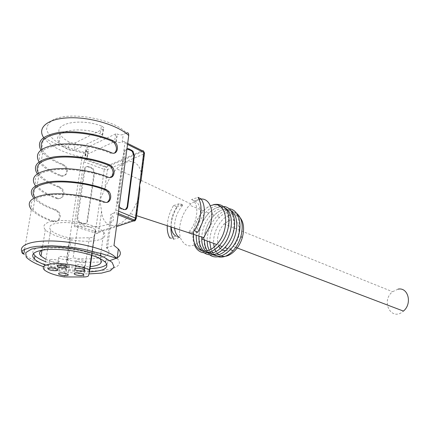 <?xml version="1.0" encoding="UTF-8"?>
<svg xmlns="http://www.w3.org/2000/svg" width="430" height="430" viewBox="0 0 430 430"><rect width="100%" height="100%" fill="white"/><g stroke="black" fill="none" stroke-linecap="round" stroke-linejoin="round"><path stroke-width="0.32" stroke-dasharray="2.15 1.61" d="M107.387 248.76L106.366 247.766L110.978 214.081L111.972 215.183C119.18 223.761 100.443 229.061 77.921 225.831L73.116 257.919C95.954 261.01 114.826 256.468 107.387 248.76L111.972 215.183M143.717 151.494L142.394 150.753L105.796 166.587L85.468 159.019L86.785 158.417L87.301 157.149L84.984 155.596L85.108 155.289L114.595 141.567L116.24 141.755C118.503 142.62 120.491 142.755 122.211 142.153L123.684 141.475L127.667 143.448M228.696 215.441C220.16 218.843 212.812 232.56 213.629 243.385M214.129 246.987L214.903 249.502M215.935 251.598L217.284 253.404M218.73 254.694L221.385 255.995M240.332 217.886C238.263 215.419 235.667 214.28 232.549 214.473L230.12 214.925M225.621 250.701L226.981 250.47L233.232 246.454C243.154 236.554 240.144 216.451 229.642 220.332L224.003 223.955C217.951 231.232 216.177 238.677 218.682 246.282M220.208 248.594L222.299 250.131M139.11 195.844L138.546 197.805C136.477 203.707 133.768 208.98 130.414 213.635C118.282 230.894 102.834 228.642 101.566 211.307L99.916 200.057L104.673 189.264C107.591 181.057 111.59 174.241 116.67 168.818C127.199 157.375 139.546 159.541 141.481 174.618L141.599 176.176M201.208 199.009L197.671 199.627L190.834 203.901L189.544 205.174C181.487 213.629 177.316 229.131 180.67 238.43C185.405 248.088 192.667 248.346 202.439 239.193M167.249 225.718C167.609 218.703 169.689 211.995 173.5 205.588L177.241 206.878C173.392 213.237 171.296 219.918 170.947 226.927M169.871 238.016L173.677 239.209L179.584 237.505L176.058 236.21L169.871 238.016M118.116 214.699L113.971 213.017L114.993 212.151L115.837 210.012L124.883 143.104C124.985 141.739 124.582 141.196 123.684 141.475M119.196 206.679L118.25 202.831L125.211 151.129L126.968 148.656M85.468 159.019L84.844 159.519L83.802 161.825L74.256 224.944C74.121 226.314 74.454 226.927 75.255 226.777L96.331 233.297L116.53 226.567M79.915 223.089L78.222 222.063L76.83 218.107L84.178 169.323C84.731 167.173 86.102 166.383 88.29 166.953L92.557 168.877L94.1 172.919L87.016 221.337C86.462 223.573 85.07 224.46 82.834 224.003L79.915 223.089L80.706 222.804L83.495 223.772C85.629 224.261 86.973 223.39 87.51 221.16L94.595 172.704L93.143 168.619L89.069 166.603C86.978 165.991 85.667 166.759 85.118 168.904L77.776 217.757L79.093 221.751L80.706 222.804M113.971 213.017L110.978 214.081M77.921 225.831L75.255 226.777M231.254 248.717C245.132 233.27 239.929 205.239 225.003 211.044C222.176 211.936 219.467 213.694 216.876 216.317C210.549 223.256 207.281 231.458 207.066 240.924M209.104 250.163L210.243 252.018M211.173 253.13L213.183 254.775M213.592 255.011C217.408 256.995 221.676 256.404 226.395 253.238M231.507 211.259C228.857 209.34 225.804 208.899 222.348 209.937C219.52 210.834 216.811 212.597 214.221 215.231C207.889 222.202 204.61 230.432 204.379 239.918M207.351 250.771L208.803 252.491M209.614 253.2L212.839 254.839M236.898 213.554C234.963 212.103 232.754 211.463 230.276 211.646L227.647 212.146C224.815 213.033 222.106 214.78 219.52 217.392C213.194 224.304 209.937 232.485 209.732 241.923M210.963 249.233L211.872 251.308M212.802 252.819L214.285 254.522M215.054 255.178L218.349 256.817M211.555 205.427C208.733 206.352 206.024 208.152 203.428 210.834C197.477 217.397 194.172 225.229 193.505 234.328M221.762 242.676C234.146 226.336 228.346 200.977 214.28 206.567C211.458 207.48 208.744 209.276 206.147 211.942C200.24 218.44 196.945 226.201 196.263 235.231M202.6 251.034C205.916 252.819 209.668 252.539 213.861 250.196M226.046 208.937C223.423 207.066 220.402 206.653 216.983 207.695C214.161 208.604 211.452 210.388 208.856 213.049C202.987 219.472 199.703 227.169 198.999 236.129M204.11 251.19L207.265 252.829M226.631 245.632C239.687 229.668 234.119 203.143 219.676 208.819C216.849 209.722 214.14 211.495 211.549 214.145C205.717 220.504 202.439 228.131 201.724 237.021M205.69 251.104L207.663 252.759M208.131 253.039C211.667 254.909 215.645 254.495 220.074 251.808M125.442 209.62L123.061 209.7L120.212 208.636L118.551 207.486L117.175 203.229L124.146 151.602C124.469 149.887 125.393 149.006 126.931 148.963M199.219 199.568L194.994 200.977L191.517 199.536L197.967 197.365M194.548 230.819L188.039 232.716L191.581 234.049M194.994 200.977C199.794 203.718 201.385 209.62 199.756 218.687M196.075 228.169L191.845 233.786M191.517 199.536C199.509 202.417 198.251 221.805 189.227 231.464L188.179 232.582M197.789 232.254L192.151 233.882M174.623 228.136C174.263 219.692 176.929 212.124 182.621 205.432L183.099 204.933L177.241 206.878M173.5 205.588L179.632 203.524L183.099 204.933M171.14 226.992C170.737 218.483 173.408 210.829 179.154 204.03L179.632 203.524M397.965 289.175L392.585 291.733C380.292 301.172 391.52 322.07 403.426 311.094M115.665 133.891L86.22 147.92L86.097 148.232L88.403 149.812L87.887 151.102L85.07 152.424C72.944 149.85 62.871 145.883 54.857 140.535C50.417 136.912 47.676 133.246 46.644 129.537C46.73 125.952 48.735 122.824 52.664 120.158C68.564 110.714 113.601 118.804 126.431 132.988L123.254 134.477C121.545 135.09 119.556 134.961 117.304 134.079L115.665 133.891L114.595 141.567M101.394 125.969C79.163 117.583 52.127 123.861 60.361 134.762C62.054 137.369 65.005 139.793 69.219 142.04C71.595 143.099 73.697 143.314 75.529 142.69L103.168 129.054L103.754 127.527L101.394 125.969L100.255 133.762L102.625 135.294L102.044 136.799L74.368 150.14C72.53 150.747 70.423 150.532 68.037 149.489C63.801 147.275 60.834 144.888 59.13 142.33C50.831 131.618 77.927 125.49 100.255 133.762M45.596 261.639L51.541 263.633C64.457 267.267 77.233 268.938 89.87 268.642M106.823 264.214C108.064 262.692 107.79 260.962 105.99 259.032C103.404 256.387 98.454 253.872 91.138 251.485C66.209 243.014 27.859 244.708 33.411 253.598M89.376 271.873C73.879 272.099 59.114 269.782 45.069 264.912M106.366 247.766L113.998 245.433M82.066 157.203L84.178 153.053C64.887 149.85 44.801 138.1 43.586 137.503C50.396 146.431 63.221 152.999 82.066 157.203L66.408 259.967L73.116 257.919M84.178 153.053L85.07 152.424M66.408 259.967C83.968 262.751 98.481 262.956 109.946 260.58M116.777 258.102L117.17 257.871M24.591 249.368L31.352 209.555C35.362 214.032 42.522 218.026 52.82 221.531C58.292 223.578 61.968 215.613 57.244 211.56L54.68 209.942L55.551 209.593C45.709 206.12 38.893 202.154 35.088 197.698L34.948 197.52M56.518 198.456C61.995 200.627 65.57 192.661 60.759 188.625L58.34 187.082L59.211 186.706L61.635 188.254C66.451 192.285 62.882 200.267 57.389 198.096L56.518 198.456C46.354 194.752 39.313 190.501 35.4 185.712L33.384 197.574C37.351 202.213 44.446 206.335 54.68 209.942M58.34 187.082C48.241 183.277 41.258 178.907 37.394 173.962L37.292 173.827M39.066 161.879L39.372 162.33C43.188 167.421 50.111 171.914 60.146 175.811C65.634 178.101 69.101 170.124 64.21 166.109L61.936 164.647L62.801 164.238C53.218 160.395 46.617 155.956 43 150.925L42.011 149.221M40.85 150.054L41.328 150.806C45.096 156.042 51.965 160.653 61.936 164.647M62.801 164.238L65.081 165.706C69.982 169.721 66.516 177.714 61.017 175.418C51.369 171.661 44.709 167.34 41.049 162.449C36.018 154.101 41.377 148.436 57.131 145.453C72.45 143.228 94.949 146.539 110.376 153.188L114.487 153.058M59.211 186.706C49.498 183.04 42.79 178.832 39.082 174.085L38.437 173.129M57.389 198.096C47.612 194.527 40.85 190.436 37.098 185.83C31.911 177.982 37.254 172.699 53.121 169.99C68.558 167.985 91.31 171.221 106.952 177.542L110.929 177.407M55.551 209.593L58.114 211.216C62.855 215.269 59.184 223.251 53.696 221.203C43.79 217.822 36.916 213.984 33.062 209.679C27.724 202.342 33.045 197.461 49.025 195.032C64.581 193.263 87.596 196.419 103.453 202.396L107.274 202.261M45.962 259.365L54.685 262.671C67.118 266.127 78.943 267.455 90.149 266.648M99.631 258.457C92.719 250.948 55.669 244.853 43.801 249.497L42.307 250.088M84.194 267.094C80.781 267.519 77.868 267.035 75.444 265.638C75.341 264.23 77.776 264.052 82.759 265.095L84.764 266.062L84.194 267.094M67.698 259.274C64.221 259.741 61.194 259.231 58.62 257.742C58.442 256.248 60.931 256.054 66.08 257.151L68.219 258.193L67.698 259.274M49.912 259.553L49.455 260.585C51.191 262.477 61.087 262.988 58.931 261.075C56.368 259.602 53.358 259.096 49.912 259.553M68.703 267.191C65.317 267.616 62.393 267.127 59.926 265.724C59.791 264.342 62.194 264.171 67.144 265.202L69.219 266.192L68.703 267.191M84.989 262.429C81.523 262.88 78.55 262.386 76.067 260.94C75.943 259.462 78.432 259.269 83.533 260.349L85.57 261.349L84.989 262.429M71.23 238.129L70.106 238.026C60.571 236.07 54.089 233.415 50.67 230.05C47.612 225.637 51.853 223.132 63.398 222.541C74.304 222.358 88.483 225.508 95.175 229.507L95.492 229.905L94.122 236.183C93.794 237.145 92.192 237.672 89.327 237.763L71.23 238.129L65.322 277.06M48.192 222.401C43.672 224.261 42.71 226.701 45.322 229.727C50.353 235.323 68.16 240.547 83.398 241.187C98.706 241.907 108.591 237.881 103.754 232.248C97.965 223.896 60.318 217.048 48.192 222.401M115.837 210.012L118.594 211.146M127.538 144.416L124.883 143.104M83.802 161.825L104.28 169.388L95.438 231.523L74.256 224.944M101.566 211.307L98.69 231.711L95.438 231.523C95.315 232.872 95.61 233.463 96.331 233.297C97.588 233.576 98.373 233.049 98.69 231.711L135.826 219.289L136.24 218.574M84.866 159.525L105.226 167.093L105.796 166.587L106.575 167.109L105.226 167.093L104.28 169.388L107.452 169.554L104.673 189.264M144.442 153.703L144.104 153.913L143.19 151.322L106.575 167.109L107.452 169.554L144.104 153.913L141.481 174.618M138.546 197.805L135.832 219.284M76.83 218.107L77.776 217.757M82.834 224.003L83.495 223.772M87.016 221.337L87.51 221.16M94.1 172.919L94.595 172.704M91.117 167.985L91.773 167.7M88.29 166.953L89.069 166.603M84.178 169.323L85.118 168.904M123.061 209.7L123.808 209.437M120.212 208.636L121.104 208.314M117.175 203.229L118.25 202.831M124.146 151.602L125.211 151.129M85.108 155.289L86.22 147.92M85.393 155.88L86.505 148.522M85.602 155.966L86.709 148.608M116.025 141.658L117.094 133.983M116.24 141.755L117.304 134.079M69.219 142.04L68.037 149.489M75.529 142.69L74.368 150.14M103.168 129.054L102.044 136.799M87.887 151.102L86.785 158.417M122.211 142.153L123.254 134.477M117.094 258.43C130.607 271.964 80.91 275.442 45.919 264.595C35.367 261.472 27.993 257.973 23.79 254.092M48.246 268.175C61.694 271.851 75.245 273.76 88.903 273.91M43.328 266.664L47.477 267.954M61.017 175.418L60.146 175.811M111.397 152.731L110.376 153.188M107.978 177.117L106.952 177.542M53.696 221.203L52.82 221.531M104.485 202.003L103.453 202.396M70.106 238.026L64.183 276.958M83.667 276.968L89.327 237.763M88.494 275.668L94.122 236.183M95.492 229.905L91.869 255.334M91.515 255.221L95.175 229.507M190.834 203.901L116.67 168.818M136.606 215.666L130.414 213.635M139.868 189.872L139.809 190.318M141.061 180.439L141.002 180.879M209.915 254.985C206.438 251.867 203.777 248.384 204.126 237.075C204.976 231.749 206.636 226.744 209.098 222.068L210.63 219.671C214.656 214.097 219.214 210.576 224.309 209.12L229.19 208.754M219.52 217.392L216.876 216.317M232.549 214.473L230.276 211.646M203.428 210.834L189.544 205.174M194.564 245.105C188.802 233.415 199.445 207.437 213.576 204.621M208.856 213.049L206.147 211.942M220.493 206.567L223.804 206.497M204.411 252.985C195.747 246.831 198.079 227.809 204.239 219.101C208.437 212.619 213.35 208.55 218.977 206.884M214.221 215.231L211.549 214.145M78.249 222.052L79.093 221.751M92.536 168.888L93.143 168.619M118.551 207.486L119.508 207.142M118.282 213.495L115.02 212.162M192.764 232.802L189.227 231.464M182.621 205.432L179.154 204.03M233.232 246.454L235.737 247.406M224.003 223.955L392.585 291.733M84.984 155.596L86.097 148.232M59.13 142.33L60.361 134.762M102.625 135.294L103.754 127.527M87.301 157.149L88.403 149.812M105.527 262.407L105.99 259.032M43.586 137.503L41.328 150.806M39.372 162.33L37.394 173.962M41.049 162.449L43 150.925M65.081 165.706L64.21 166.109M39.082 174.085L37.098 185.83M61.635 188.254L60.759 188.625M33.062 209.679L35.088 197.698M58.114 211.216L57.244 211.56M75.444 265.638L74.331 273.157M84.764 266.062L83.554 274.421M58.62 257.742L57.432 265.396M68.219 258.193L66.919 266.772M49.455 260.585L48.251 268.153M58.931 261.075L57.62 269.524M59.926 265.724L58.77 273.195M69.219 266.192L67.967 274.501M76.067 260.94L74.938 268.567M85.57 261.349L84.339 269.868M91.767 255.302L95.417 229.695M44.274 269.873L50.67 230.05M100.056 258.871L100.556 255.269M100.813 253.431L103.754 232.248M41.984 250.249L45.322 229.727"/><path stroke-width="0.64" d="M230.12 214.925L228.696 215.441M213.629 243.385L214.129 246.987M214.903 249.502L215.935 251.598M217.284 253.404L218.73 254.694M221.385 255.995C228.609 258.468 239.042 249.443 242.326 237.489C244.509 229.185 243.842 222.649 240.332 217.886M218.682 246.282L220.208 248.594M222.299 250.131L225.621 250.701M194.548 230.819L198.778 221.912C202.019 211.598 201.751 203.411 197.967 197.365L201.149 198.929C205.008 204.874 205.33 212.979 202.116 223.245L197.789 232.254L194.548 230.819M141.599 176.176L140.97 180.799L139.659 184.803L139.825 189.856L139.11 195.844M193.505 234.328C192.269 250.394 205.793 257.102 216.655 244.519L202.439 239.193L203.707 237.672L209.786 226.32C214.85 212.307 210.227 198.493 201.208 199.009M170.947 226.927C170.796 231.942 171.704 236.038 173.677 239.209M167.249 225.718C167.087 230.711 167.963 234.807 169.871 238.016M126.968 148.656L129.022 148.855L132.967 151.172L134.375 155.574L127.688 206.798C127.172 209.152 125.877 210.033 123.808 209.437L121.104 208.314L119.196 206.679M207.066 240.924L207.615 245.912L209.104 250.163M210.243 252.018L211.173 253.13M213.183 254.775L213.592 255.011M226.395 253.238L231.254 248.717M204.379 239.918C204.454 244.326 205.443 247.943 207.351 250.771M208.803 252.491L209.614 253.2M212.839 254.839C217.688 256 222.638 253.936 227.696 248.658C237.946 238.048 239.967 216.801 231.507 211.259M209.732 241.923L210.963 249.233M211.872 251.308L212.802 252.819M214.285 254.522L215.054 255.178M218.349 256.817C223.181 257.93 228.104 255.888 233.114 250.685C236.629 246.798 239.209 242.111 240.854 236.624C243.52 225.981 242.197 218.29 236.898 213.554M216.655 244.519C231.41 229.238 226.932 199.208 211.555 205.427M196.263 235.231C196.037 242.945 198.149 248.212 202.6 251.034M213.861 250.196L219.44 245.562L221.762 242.676M198.999 236.129C198.746 243.025 200.45 248.046 204.11 251.19M207.265 252.829C212.119 254.044 217.102 251.964 222.208 246.6C232.517 235.866 234.554 214.398 226.046 208.937M201.724 237.021C201.46 243.106 202.783 247.798 205.69 251.104M207.663 252.759L208.131 253.039M220.074 251.808L224.96 247.632L226.631 245.632M126.931 148.963L130.892 150.462L132.3 151.462L133.816 155.816L127.124 206.997L125.442 209.62M199.219 199.568L201.149 198.929M199.756 218.687L196.075 228.169M191.845 233.786L191.581 234.049L192.151 233.882M179.584 237.505C176.751 235.876 175.101 232.754 174.623 228.136M176.058 236.21C173.274 234.608 171.635 231.533 171.14 226.992M235.737 247.406L403.426 311.094C412.563 303.682 408.172 286.826 397.965 289.175M89.87 268.642C98.76 268.272 104.415 266.799 106.823 264.214M45.069 264.912C40.124 263.047 36.572 261.096 34.411 259.059C30.014 254.125 34.196 250.948 46.956 249.534C61.264 248.787 75.825 250.588 90.644 254.942C97.975 257.307 102.937 259.795 105.527 262.407C109.602 267.911 104.216 271.067 89.376 271.873M33.411 253.598L34.959 255.721C37.114 257.785 40.662 259.758 45.596 261.639M126.431 132.988C128.049 132.343 128.817 133.192 128.731 135.525C118.105 125.409 91.203 117.089 69.552 117.782C47.811 118.374 36.91 127.581 43.586 137.503M117.17 257.871C120.975 255.463 121.368 252.496 118.347 248.975L113.998 245.433L128.731 135.525M109.946 260.58L116.777 258.102M34.948 197.52C29.906 189.969 35.346 184.938 51.278 182.422C66.774 180.578 89.531 183.782 105.21 189.904L106.237 189.496L108.779 191.355C112.945 196.128 109.924 204.422 104.485 202.003C88.026 195.784 64.081 192.495 47.907 194.338C31.309 196.87 25.789 201.939 31.352 209.555M106.237 189.496C89.892 183.099 66.086 179.767 49.977 181.729C33.438 184.405 27.907 189.689 33.384 197.574M35.4 185.712C29.998 177.558 35.54 172.075 52.025 169.248C68.069 167.162 91.746 170.538 107.978 177.117C113.407 179.686 116.337 171.425 112.096 166.636L109.698 164.862C93.627 158.132 70.176 154.714 54.196 156.88C37.765 159.799 32.132 165.448 37.292 173.827M42.011 149.221C38.813 141.061 45.08 135.703 60.802 133.139C76.002 131.257 97.314 134.655 112.063 141.196L113.085 140.723L115.342 142.411C119.664 147.21 116.82 155.456 111.397 152.731C95.546 145.883 72.428 142.411 56.513 144.609C40.124 147.565 34.309 153.322 39.066 161.879M113.085 140.723C97.433 133.757 74.626 130.236 58.781 132.467C42.446 135.461 36.469 141.325 40.85 150.054M114.487 153.058C117.132 150.409 117.073 147.022 114.321 142.884L112.063 141.196M38.437 173.129C34.4 165.265 40.307 160.062 56.147 157.53C71.498 155.665 93.487 158.966 108.672 165.303L109.698 164.862M110.929 177.407C113.767 174.768 113.816 171.323 111.069 167.076L108.672 165.303M107.274 202.261C110.322 199.633 110.483 196.128 107.747 191.758L105.21 189.904M90.149 266.648C99.98 265.536 103.281 262.945 100.056 258.871L99.631 258.457M42.307 250.088C39.087 251.706 38.662 253.716 41.027 256.119L45.962 259.365M81.539 273.48C76.54 272.459 74.094 272.625 74.207 273.985C75.868 275.764 85.629 276.227 83.554 274.421L81.539 273.48M64.769 265.756C59.593 264.681 57.099 264.864 57.287 266.304C59.077 268.196 69.128 268.685 66.919 266.772L64.769 265.756M48.563 268.035L48.112 269.029C49.864 270.862 59.791 271.384 57.62 269.524L55.443 268.519C52.675 267.804 50.385 267.643 48.563 268.035M65.881 273.539C60.909 272.529 58.502 272.69 58.647 274.023C60.318 275.786 70.052 276.286 67.967 274.501L65.881 273.539M82.291 268.895C77.169 267.836 74.675 268.019 74.804 269.443C76.529 271.298 86.484 271.744 84.339 269.868L82.291 268.895M89.413 269.943C82.533 266.423 68.064 263.542 57.002 263.568C45.3 263.945 41.06 266.041 44.274 269.873C47.832 272.803 54.465 275.168 64.183 276.958L83.667 276.968C86.57 276.92 88.182 276.485 88.494 275.668L89.741 270.287L89.413 269.943L91.515 255.221M127.667 143.448L142.394 150.753C143.378 150.532 143.835 151.097 143.76 152.44L135.439 218.058L136.24 218.574L139.809 190.318M118.594 211.146L135.439 218.058L134.558 220.128L133.451 220.929L118.116 214.699M144.442 153.703L144.523 153.048L143.76 152.44L127.538 144.416M135.832 219.284L135.826 219.289C135.52 220.697 134.73 221.24 133.451 220.929L116.53 226.567M127.124 206.997L127.688 206.798M128.14 149.248L129.022 148.855M130.892 150.462L131.634 150.135M133.816 155.816L134.375 155.574M23.79 254.092C16.216 246.976 27.058 240.789 49.821 240.956C72.482 241.047 101.125 247.632 112.719 255.001L117.094 258.43L102.636 253.947L83.447 249.287C75.309 247.707 64.849 246.53 52.068 245.756L36.421 246.385L30.578 247.368L24.026 249.663C21.968 250.717 20.608 252.937 23.79 254.092L24.591 249.368M47.477 267.954L48.246 268.175M88.903 273.91L101.507 273.125L110.322 270.766L114.117 267.051L112.133 262.391L104.307 257.376C96.347 254.06 86.661 251.303 75.245 249.094L58.131 247.137C47.123 246.782 38.227 247.438 31.449 249.104L25.752 252.641L26.219 257.188C29.498 260.505 35.201 263.665 43.328 266.664M91.869 255.334L89.741 270.287M203.707 237.672L136.606 215.666M143.717 151.494L144.523 153.048L141.061 180.439M229.19 208.754C238.86 209.652 243.219 224.718 237.247 238.903C231.415 253.076 217.569 260.768 209.915 254.985M233.114 250.685L230.415 249.674M242.326 237.489L240.854 236.624M213.576 204.621C219.843 203.444 224.525 205.862 227.626 211.877C230.915 220.413 228.131 234.006 221.595 242.896C211.06 256.135 198.719 255.441 194.564 245.105M222.208 246.6L219.44 245.562M218.977 206.884L220.493 206.567M223.804 206.497C233.264 207.325 237.699 221.815 232.146 235.936C226.653 249.776 213.731 259.016 204.411 252.985M227.696 248.658L224.96 247.632M132.3 151.462L132.988 151.161M136.24 218.574L134.558 220.128L118.282 213.495M34.411 259.059L34.959 255.721M118.347 248.975L117.094 258.43M114.321 142.884L115.342 142.411M111.069 167.076L112.096 166.636M107.747 191.758L108.779 191.355M74.331 273.157L74.207 273.985M57.432 265.396L57.287 266.304M48.251 268.153L48.112 269.029M58.77 273.195L58.647 274.023M74.938 268.567L74.804 269.443M89.66 270.104L91.767 255.302M100.556 255.269L100.813 253.431M41.027 256.119L41.984 250.249"/></g></svg>
